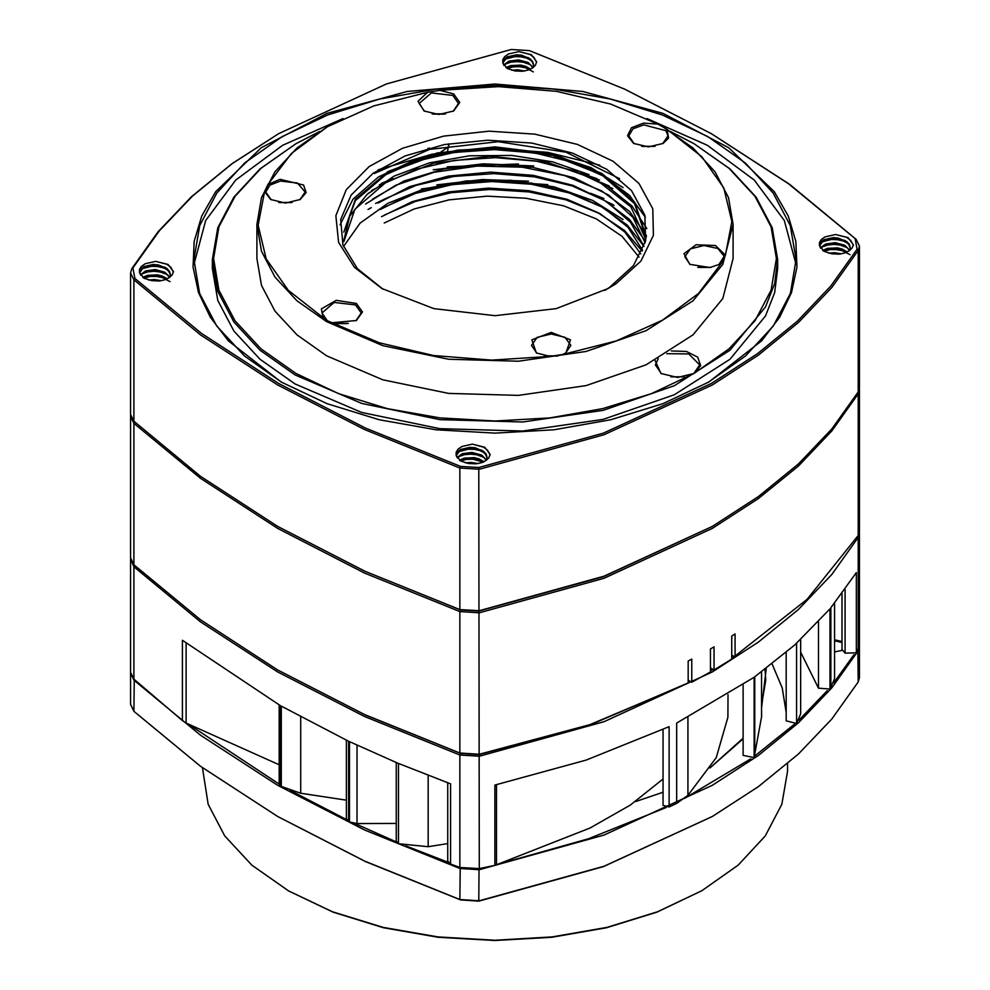 <?xml version="1.0" encoding="UTF-8"?>
<svg xmlns="http://www.w3.org/2000/svg" width="990" height="990" viewBox="0 0 990 990"><rect width="100%" height="100%" fill="white"/><g stroke="black" fill="none" stroke-linecap="round" stroke-linejoin="round"><path stroke-width="1.49" d="M670.799 376.819L684.201 376.819M379.418 184.746L389.392 180.465M584.657 174.76L599.606 180.069M597.057 178.658L580.251 173.003M393.005 178.633L381.62 183.311M281.21 381.967L228.356 340.82L210.338 317.344L198.47 292.594L193.025 267.102L194.114 241.436L201.725 216.129L215.672 191.738L261.286 147.807L327.034 113.404L407.236 91.501L495 83.989L582.764 91.501L662.966 113.404L728.714 147.807L774.329 191.738L788.275 216.129L795.886 241.436L796.975 267.102L791.53 292.594L779.662 317.344L761.644 340.82L708.791 381.967L662.978 403.673L610.706 419.81L553.992 429.747L495 433.1L436.021 429.747L379.306 419.81L327.034 403.673L281.21 381.967M855.075 238.652L788.547 183.719L711.377 133.625L624.616 89.063L529.44 50.651L511.162 49.5L386.632 83.952L278.623 133.625L232.563 163.399L192.605 195.983L159.254 230.955L132.932 267.869L134.925 278.425L201.453 333.37L278.623 383.464L365.397 428.014L460.56 466.426L478.838 467.577L603.356 433.125L711.365 383.464L757.437 353.678L797.396 321.107L830.746 286.135L857.068 249.208L855.075 238.652L856.127 239.295L859.493 246.151L858.231 250.445L831.86 287.434L798.435 322.48L758.39 355.125L712.243 384.962L604.011 434.734L479.247 469.26L459.917 468.035L364.629 429.573L277.757 384.962L200.487 334.818L133.873 279.799L130.507 272.931L131.769 268.637L158.14 231.648L191.565 196.614L231.598 163.969L278.623 133.625M515.196 70.946L523.227 71.181L528.153 70.092L532.484 68.013L535.355 65.29L536.716 61.887L531.321 54.735L518.933 51.629L508.489 53.992L504.615 56.678L502.747 59.685L502.747 62.952L507.425 68.533L515.196 70.946M151.94 280.677L159.972 280.913L164.885 279.824L169.216 277.732L172.099 275.01L173.448 271.619L168.065 264.466L155.678 261.348L145.221 263.724L141.347 266.397L139.479 269.416L139.491 272.671L144.169 278.264L151.94 280.677M468.617 463.506L476.648 463.741L481.573 462.652L485.892 460.573L488.775 457.85L490.137 454.447L484.741 447.294L472.354 444.188L461.909 446.552L458.036 449.237L456.155 452.257L456.167 455.511L460.845 461.093L468.617 463.506M831.885 253.787L839.916 254.022L844.829 252.933L849.16 250.841L852.043 248.119L853.392 244.716L848.009 237.563L835.622 234.457L825.165 236.833L821.292 239.506L819.423 242.525L819.435 245.78L824.113 251.361L831.885 253.787M609.209 186.033L600.571 182.321M518.376 164.006L447.22 166.778M376.646 187.976L371.46 190.575M671.393 350.893L686.392 351.438L697.702 357.155L700.66 365.657L694.015 373.44L677.507 377.388L660.986 373.44L654.959 360.385M319.461 131.534L295.985 143.649L260.989 168.263L234.977 196.354L218.963 226.846L213.555 258.538L218.963 290.243L234.977 320.723L260.989 348.814L295.985 373.44L338.642 393.649L387.3 408.66L440.092 417.916L495 421.035L549.908 417.916L602.7 408.66L651.358 393.649L694.015 373.44L729.011 348.814L755.024 320.723L771.037 290.243L776.445 258.538L771.037 226.846L755.024 196.354L729.011 168.263L694.015 143.649L670.539 131.534M712.243 526.457L603.368 576.625L478.838 611.077L460.56 609.927L365.384 571.515L277.745 526.457L364.629 571.069L459.917 609.531L479.247 610.743L604.011 576.23L712.243 526.457L758.402 496.621L798.435 463.976L831.86 428.93L858.231 391.941L859.493 387.647L859.493 246.151M130.507 272.931L130.507 414.426L133.873 421.295L200.487 476.301L277.745 526.457M711.377 133.625L789.513 184.276L856.127 239.295M486.585 460.078L481.586 455.016L472.044 452.405L462.355 453.705L457.083 457.541M457.38 458.024L461.006 455.202L470.25 453.284L480.138 455.239L483.924 457.541L486.251 460.325M483.974 461.674L479.061 458.89L474.173 457.652L464.149 458.147L459.471 460.177M460.164 460.672L467.255 458.481L472.391 458.37L477.44 459.286L483.244 462.021M478.022 463.543L471.129 462.404L465.3 462.887M467.961 463.419L475.621 463.852M169.896 277.25L164.897 272.188L155.356 269.577L145.679 270.864L140.407 274.7M140.704 275.195L144.317 272.374L153.561 270.443L163.461 272.399L167.236 274.7L169.575 277.485M167.298 278.846L162.385 276.049L157.497 274.812L147.46 275.307L142.783 277.349M143.476 277.831L150.579 275.653L155.702 275.542L160.751 276.445L166.555 279.18M161.345 280.702L154.452 279.564L148.624 280.046M151.284 280.591L158.932 281.012M849.841 250.346L844.841 245.297L835.312 242.686L825.623 243.973L820.351 247.809M820.648 248.304L824.262 245.483L833.518 243.552L843.406 245.508L847.18 247.809L849.519 250.594M847.242 251.955L842.329 249.158L837.441 247.921L827.405 248.416L822.727 250.458M823.42 250.94L830.523 248.75L835.647 248.651L840.696 249.554L846.5 252.289M841.29 253.811L834.397 252.673L828.568 253.155M831.229 253.7L838.877 254.121M533.164 67.518L528.165 62.457L518.624 59.846L508.934 61.133L503.663 64.969M503.96 65.464L507.585 62.642L516.83 60.712L526.717 62.667L530.504 64.969L532.83 67.766M530.553 69.114L525.64 66.318L520.752 65.093L510.729 65.575L506.051 67.617M506.744 68.112L513.835 65.922L518.97 65.81L524.019 66.726L529.823 69.461M524.601 70.983L517.721 69.844L511.88 70.327M514.54 70.859L522.2 71.292M693.569 373.688L699.621 364.914L688.755 353.913L666.815 353.727M658.226 358.64L655.38 364.914L661.431 373.688M708.357 382.214L745.619 355.905L773.314 325.908L790.354 293.374L796.109 259.541L790.329 225.633L773.19 193.013L745.359 162.966L707.912 136.62L662.285 115.001L610.236 98.938L553.744 89.038L495 85.697L436.256 89.038L379.764 98.938L327.715 115.001L282.088 136.62L244.641 162.966L216.81 193.013L199.671 225.633L193.892 259.541L199.646 293.374L216.686 325.908L244.381 355.905L281.643 382.214M193.99 264.058L205.611 220.547L235.793 180.106L282.62 145.344L343.06 118.491M646.94 118.491L707.38 145.344L754.207 180.106L784.389 220.547L796.01 264.058M694.015 143.649L730.038 168.882L756.162 197.097L772.25 227.712L777.67 259.541L774.613 283.487L765.505 306.925L730.038 350.213L674.326 385.704L603.17 410.318L522.708 421.963L439.857 419.611L361.746 403.475L295.119 374.95L259.962 350.213L233.838 321.998L217.751 291.382L212.33 259.541L217.751 227.712L233.838 197.097L259.962 168.882L295.985 143.649M212.33 259.541L212.33 268.575L217.751 300.416L233.838 331.031L259.962 359.246L295.119 383.971L361.746 412.508L439.857 428.645L522.708 430.996L603.17 419.352L674.326 394.738L730.038 359.246L765.505 315.946L774.613 292.52L777.67 268.575L777.67 259.541M823.086 240.186L830.066 238.417L836.228 238.318L845.349 240.57M819.633 245.718L822.838 241.275L826.65 239.531L836.562 238.701L845.769 241.746L848.789 244.456L850.323 248.23M849.742 250.433L850.336 247.785L849.47 244.567L846.97 241.696L838.332 238.033L833.172 237.612L824.014 239.667L821.069 241.832L819.683 244.443L819.93 246.894M850.014 254.727L842.366 250.693L836.352 249.567L830.177 249.629L823.754 251.151M846.797 247.488L840.015 245.075L833.852 244.431L827.813 244.963L821.96 246.943M849.086 243.936L843.48 241.016L837.577 239.654L831.377 239.481L821.96 241.919M853.318 245.235L850.682 240.298L846.586 237.353L835.622 234.457M459.818 449.918L466.797 448.148L472.96 448.049L482.093 450.302M456.378 455.45L459.57 450.995L463.382 449.262L473.294 448.433L482.514 451.477L485.521 454.175L487.055 457.962M486.474 460.152L487.068 457.516L486.214 454.299L483.714 451.415L475.064 447.765L469.904 447.344L460.758 449.398L457.801 451.564L456.427 454.175L456.662 456.613M483.528 462.231L473.084 459.286L466.909 459.348L460.486 460.882M483.528 457.219L476.747 454.806L470.584 454.163L464.558 454.695L458.692 456.675M485.818 453.655L480.212 450.747L474.309 449.386L468.121 449.213L458.692 451.65M490.062 454.967L487.414 450.029L483.33 447.072L472.354 444.188M143.142 267.09L150.109 265.308L156.284 265.221L165.404 267.461M139.689 272.609L142.894 268.166L146.706 266.421L156.618 265.592L165.825 268.637L168.832 271.347L170.367 275.121M169.797 277.324L170.391 274.675L169.525 271.458L167.025 268.587L158.388 264.924L153.227 264.503L144.07 266.558L141.125 268.723L139.739 271.334L139.986 273.785M170.07 281.63L162.422 277.584L156.408 276.458L150.233 276.519L143.81 278.042M166.852 274.379L160.071 271.965L153.908 271.322L147.869 271.854L142.016 273.834M169.142 270.827L163.536 267.906L157.633 266.545L151.433 266.372L142.016 268.822M173.374 272.126L170.738 267.201L166.642 264.243L155.678 261.348M506.397 57.358L513.377 55.589L519.552 55.49L528.672 57.742M502.957 62.89L506.15 58.435L509.961 56.69L519.874 55.861L529.093 58.917L532.1 61.615L533.635 65.402M533.053 67.592L533.647 64.956L532.793 61.727L530.293 58.856L521.643 55.193L516.483 54.772L507.338 56.826L504.38 59.004L503.007 61.615L503.242 64.053M533.338 71.899L525.678 67.852L519.663 66.726L513.501 66.788L507.066 68.322M530.083 64.635L523.339 62.246L517.176 61.59L511.137 62.135L505.271 64.102M532.397 61.095L526.791 58.175L520.889 56.826L514.701 56.653L505.271 59.091M536.642 62.407L533.994 57.469L529.91 54.512L518.933 51.629M278.178 526.705L365.149 571.403L460.56 609.927L478.838 611.077L603.628 576.527L711.81 526.705M731.771 658.102L735.063 656.048L735.063 633.971L731.771 636.075L731.771 659.154L713.976 669.958L713.976 646.878L710.498 648.883L710.498 671.962L691.787 682.234L688.137 680.13M859.419 388.649L858.231 393.946L831.86 430.935L798.435 465.981L758.39 498.626L712.243 528.462L604.011 578.234L479.247 612.761L459.917 611.535L364.629 573.074L277.757 528.462L200.487 478.318L133.873 423.299L130.507 416.431L130.507 557.927L133.873 564.795L200.487 619.802L277.745 669.958L364.629 714.57L459.917 753.031L479.247 754.244L589.83 724.705L688.137 683.137L688.137 661.06L691.787 659.154L691.787 682.234M688.137 683.137L589.174 725.101L478.838 754.578L460.56 753.427L365.384 715.015L277.745 669.958M713.976 669.958L710.498 667.953M734.196 656.543L731.771 655.145M130.507 416.431L130.581 415.429M735.063 656.048L807.06 599.284L858.231 535.442L859.493 531.147L859.493 389.652M687.914 717.379L687.914 795.317L716.24 757.622L727.91 717.267L727.996 694.634M859.419 532.15L858.231 537.446L831.86 574.435L798.435 609.481L758.39 642.126L712.243 671.962L604.011 721.735L479.247 756.261L459.917 755.036L364.629 716.574L277.757 671.962L200.487 621.819L133.873 566.8L130.581 558.929M186.12 643.166L186.12 723.059L182.469 720.621L182.469 640.344L280.207 705.486L280.207 785.763L281.333 786.407L281.333 706.13L348.567 741.201L348.567 821.49L349.519 821.935L349.519 741.659L397.497 763.055L450.586 783.795L450.586 864.072L459.917 867.426L479.247 868.651L494.889 865.371L494.889 785.095L586.191 760.048L669.153 726.697L669.153 806.986L676.653 803.348L676.653 723.071L754.071 677.333L754.071 757.61L761.681 716.141L761.607 711.959M834.508 603.306L834.508 678.793L829.991 689.065L829.991 608.788L794.747 644.948L754.776 676.838L754.776 757.115M830.833 688.062L830.833 607.786L856.412 572.542L856.412 652.818L859.493 645.542L859.493 533.152M186.12 723.059L279.118 764.775M130.507 559.932L130.507 672.334L133.873 679.19L182.469 720.621M300.774 716.946L300.774 793.238L346.327 800.118M300.774 793.238L281.333 786.407M280.207 785.763L279.118 784.253L279.118 704.868M754.071 757.61L743.168 755.37L743.168 684.845M356.969 745.161L356.969 823.556L396.21 823.42M356.969 823.556L349.519 821.935M348.567 821.49L346.327 818.742L346.327 740.136M687.914 795.317L676.653 803.348M669.153 806.986L663.114 805.34L663.114 729.543M428.212 775.405L428.212 846.735L447.715 843.653M428.212 846.735L398.413 843.703L396.21 840.98L396.21 762.51M450.586 864.072L447.715 861.077L447.715 782.744M496.448 784.748L496.448 864.815L589.978 827.974L630.296 805.167L663.114 779.043M496.448 864.815L494.889 865.371M800.601 639.59L800.601 713.728L796.591 723.381L786.171 720.831L786.171 652.447L786.171 720.831M786.171 712.392L782.174 687.963L772.052 663.956M829.991 689.065L818.445 688.223L800.601 652.101M856.412 652.818L845.076 653.152L841.995 649.465L841.995 593.691M841.995 641.52L834.508 639.825M278.178 670.205L365.149 714.904L460.56 753.427L478.838 754.578L591.29 724.383L690.921 681.739M710.498 670.96L713.109 669.45M398.413 843.703L398.413 763.426M796.591 723.381L796.591 643.29M701.836 890.74L656.828 912.161L606.474 927.704L551.826 937.27L495 940.5L438.174 937.27L383.538 927.704L333.172 912.161L288.164 890.74L332.492 911.74L383.068 927.345L437.939 936.961L495 940.203L552.074 936.961L606.944 927.345L657.509 911.74L701.836 890.74L738.218 865.149L765.245 835.956L781.89 804.276L787.508 771.334L787.508 763.698M710.077 767.894L743.168 738.144M761.607 705.387L765.74 680.006L765.01 669.351M712.243 816.465L603.368 866.634L478.838 901.098L460.56 899.935L365.384 861.523L277.745 816.465L364.629 861.077L459.917 899.539L479.247 900.764L604.011 866.238L712.243 816.465L758.402 786.629L798.435 753.984L831.86 718.938L858.231 681.949L859.493 677.655L859.493 646.544L858.231 650.838L831.86 687.84L798.435 722.873L758.39 755.519L712.243 785.367L604.011 835.127L479.247 869.653L459.917 868.428L364.629 829.979L277.757 785.367L200.487 735.211L133.873 680.192L130.532 672.829M766.248 668.423L761.607 707.961M743.168 738.788L709.966 768.054M663.114 792.26L635.667 801.541M842.329 650.257L834.508 651.865M190.117 725.324L279.118 784.142M290.194 790.428L346.5 819.584M354.469 823.358L396.483 842.032M406.036 845.992L448.111 862.327M503.168 862.76L588.419 838.753L666.245 807.444M684.437 798.497L750.779 758.823M755.209 755.679L794.487 724.148M798.905 720.089L827.244 690.673M833.889 682.679L853.999 654.6M130.507 673.336L130.507 704.435L133.873 711.303L200.487 766.31L277.745 816.465M841.995 642.522L834.508 640.827M202.492 767.782L208.11 804.276L224.755 835.956L251.782 865.149L289.031 891.248M368.008 209.484L370.743 208.011M421.554 189.016L484.036 180.39L547.841 184.672M607.613 202.368L614.035 205.363M321.428 308.855L336.204 300.329L356.388 303.447L362.501 311.974L356.388 320.5L332.083 322.715L379.343 342.775L433.682 355.534L491.795 360.174L550.093 356.437L536.37 352.923L531.84 339.768L551.145 332.331L570.45 339.768L565.921 352.923L562.481 354.519L616.213 340.931L662.508 320.129L698.532 293.399L722.081 262.375L719.309 264.367L709.941 267.486L689.758 264.367L683.991 253.626L696.057 244.802L715.473 245.557L725.398 255.222L731.87 221.562L723.826 188.026L701.737 156.643L666.988 129.356L668.572 137.981L663.164 143.389L648.388 146.928L633.612 143.389L627.561 135.803L631.496 127.76L643.537 123.131L657.917 124.121L610.657 104.061L556.318 91.315L498.205 86.662L439.907 90.399L453.63 93.914L459.744 102.453L453.63 110.979L438.855 114.506L424.079 110.979L418.077 101.178L427.519 92.317L373.787 105.905L327.492 126.708L291.468 153.438L267.919 184.462L280.059 179.351L303.559 184.969L306.182 192.58L300.242 199.535L285.466 203.061L270.691 199.535L264.602 191.615L258.13 225.274L266.174 258.823L288.263 290.194L323.012 317.481L321.428 308.855M382.029 288.647L354.445 267.288L338.592 242.265L335.796 215.672L346.265 189.721L369.146 166.592L402.534 148.191L443.631 136.076L489.011 131.237L534.885 134.096L577.442 144.404L613.107 161.296L638.934 183.373L652.757 208.803L653.412 235.434L640.852 261.075L616.139 283.573L607.984 288.647L556.145 308.645L495 315.662L433.855 308.645L382.029 288.647M430.143 149.23L429.338 148.017M448.693 146.607L448.693 143.822L448.693 146.607L440.661 152.175M662.991 126.992L692.988 148.042L715.003 171.815L728.553 197.604L733.12 224.421L722.873 264.33L692.988 300.799L646.062 330.697L586.13 351.438L518.339 361.239L448.544 359.259L382.746 345.671L326.626 321.639L297.012 300.799L274.997 277.039L261.447 251.237L256.88 224.421L261.447 197.604L274.997 171.815L297.012 148.042L327.492 126.708M256.88 224.421L256.88 258.538L261.447 285.368L274.997 311.157L297.012 334.917L326.626 355.757L382.746 379.789L448.544 393.377L518.339 395.357L586.13 385.555L646.062 364.815L692.988 334.917L722.873 298.448L733.12 258.538L733.12 224.421M384.269 223.01L414.055 208.989L449.039 199.881L487.154 196.169L525.999 198.21L563.545 205.846L596.339 218.864L622.104 236.387L639.057 257.177M640.777 253.985L624.801 232.068L599.532 213.333L566.886 199.287L528.895 190.674L488.466 188.112L448.594 191.986L412.026 201.713L381.484 216.674M642.498 250.247L627.994 227.341L603.306 207.578L570.314 192.481L531.655 183.113L490.161 180.23L449.126 183.917L411.617 193.966L380.296 209.496M643.97 246.399L630.63 222.416L606.4 201.477L573.049 185.427L533.313 175.403L490.693 172.161L448.309 176.121L409.699 186.64L378.106 203.086M645.059 242.822L633.031 217.404L608.603 195.03L574.212 177.878L532.595 167.335L487.761 164.266L443.508 169.042L403.871 181.034L372.339 199.287M645.827 239.555L630.927 206.885L596.401 179.71L546.888 162.051L489.988 156.309L433.645 163.276L386.422 181.875L354.89 209.311L343.901 241.535M646.074 237.575L634.652 203.705L601.833 174.834L552.841 155.467L495 148.252L437.196 154.452L388.105 172.804L355.385 200.648L343.827 232.13L355.422 199.213L388.08 171.468L437.196 152.955L494.938 146.867L552.841 153.92L601.796 173.411L634.602 202.108L646.111 236.103M604.853 290.404L609.605 287.36L633.452 265.555L645.554 240.83L644.812 215.177L631.484 190.612L606.721 169.34L572.43 153.042L531.717 143.043L487.835 140.159L444.423 144.602L405.195 155.9L373.143 173.238L351.116 195.104L340.733 219.582L342.948 244.852L357.415 268.686L382.994 289.167M343.877 240.05L349.742 216.241L367.005 194.362L394.168 176.146L429.363 162.867L469.446 155.851L511.818 155.492L552.655 161.877L589.038 174.611M368.169 209.348L371.25 207.628M436.899 184.858L482.316 179.574L528.561 181.133M605.608 201.156L613.194 204.744M603.888 198.507L590.622 193.285M383.303 199.745L375.594 203.408M368.268 193.248L371.955 191.231M433.298 169.785L483.058 163.783L533.746 165.974M605.744 185.266L612.798 188.558M447.468 151.606L448.693 144.676M427.878 148.401L428.398 149.688M662.718 143.637L668.052 135.865L665.886 130.692L643.772 124.827L632.944 128.836L628.724 135.865L634.058 143.637M641.631 146.273L655.145 146.273M718.851 264.615L724.173 256.262L717.899 248.515L704.038 245.483L690.451 248.911L684.87 256.831L690.203 264.615M697.777 267.251L711.29 267.251M453.185 111.227L458.519 103.455L452.764 95.424L431.331 92.961L419.191 103.455L424.524 111.227M432.098 113.862L445.611 113.862M299.797 199.782L305.13 192.011L297.446 183.001L280.38 181.046L269.874 185.093L265.803 192.011L271.149 199.782M278.71 202.418L292.223 202.418M565.476 353.17L570.809 345.399L565.043 337.367L551.145 334.038L537.236 337.367L531.482 345.399L536.815 353.17M544.389 355.806L558.1 355.843M355.942 320.76L361.276 312.976L355.521 304.957L334.088 302.495L321.948 312.976L327.319 320.772M334.855 323.396L348.369 323.396M340.127 224.891L352.91 199.188L378.428 176.901L414.426 160.021L457.726 150.109L504.294 147.98L550.056 154.069L590.906 167.607L623.044 187.593M343.567 246.572L360.137 223.084L387.857 203.346L424.264 188.892L466.364 180.984L510.865 180.316L554.115 186.887L592.54 200.364L623.106 219.545M642.151 251.064L624.405 230.46L598.418 213.06L566.033 199.906L529.155 191.936L490.013 189.511L451.267 192.679L415.33 201.465L384.306 215.139M643.983 246.349L627.252 225.064L601.722 206.873L569.089 192.901L531.593 184.301L491.869 181.504L452.17 184.585L415.404 193.458L383.873 207.393M645.443 241.275L629.541 219.359L604.469 200.487L572.096 185.934L534.315 176.826L493.874 173.572L453.655 176.43L416.097 185.328L383.897 199.398M646.482 235.595L629.467 211.34L601.499 190.81L564.696 175.651L522.163 167.223L477.353 166.023L434.078 172.248L395.74 185.303L365.607 204.113M646.841 228.554L631.892 205.883L607.39 186.256L574.843 171.01L536.667 161.259L495.594 157.633L454.46 160.429L416.134 169.29L383.489 183.732M645.356 217.243L629.541 195.426L604.543 176.591L572.158 162.1L534.674 152.906L494.233 149.651L454.088 152.448L416.666 161.11L384.454 175.168M619.666 178.745L566.045 152.163L498.193 141.743L429.722 149.342L374.393 173.51M264.602 191.615L267.919 184.462M332.083 322.715L327.17 320.686L323.012 317.481M562.481 354.519L550.093 356.437M725.398 255.222L722.081 262.375M657.917 124.121L666.988 129.356M439.907 90.399L427.519 92.317M710.35 267.424L698.717 267.424M347.428 323.557L335.796 323.557M654.204 146.446L642.572 146.446M557.197 356.029L545.329 355.979M444.671 114.036L433.038 114.036M291.283 202.591L279.65 202.591M510.753 67.221L510.753 66.503M510.753 62.209L510.753 61.491M510.753 57.197L510.753 56.467M133.873 421.295L133.873 279.799L134.925 278.425M459.917 867.426L459.917 755.036L460.56 753.427L459.917 753.031L459.917 611.535L460.56 609.927L459.917 609.531L459.917 468.035L460.56 466.426M479.247 868.651L478.838 467.577M858.231 391.941L858.231 250.445L857.068 249.208M131.769 268.637L132.932 267.869M133.873 564.795L133.873 423.299L134.764 422.124M858.231 535.442L858.231 393.946L857.501 393.166M857.501 536.667L858.231 537.446L858.231 649.836M134.764 565.624L133.873 566.8L133.873 679.19M845.076 653.152L845.076 589.495M818.445 688.223L818.445 621.757M479.012 868.688L478.838 901.098M857.872 650.455L858.231 681.949M460.263 867.549L459.917 899.539L460.56 899.935M134.318 679.61L133.873 711.303M761.607 716.141L761.607 671.888M599.866 165.256L547.631 152.361L491.411 148.351L432.073 154.143L378.118 169.797M646.173 237.575L646.173 236.103M343.827 241.535L343.827 240.05M662.83 126.893L663.387 127.215"/></g></svg>
